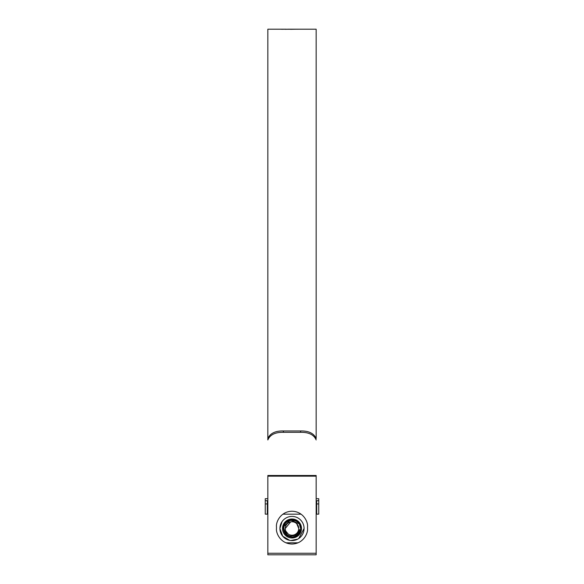 <?xml version="1.0" encoding="UTF-8"?>
<svg xmlns="http://www.w3.org/2000/svg" width="584" height="584" viewBox="0 0 584 584"><rect width="100%" height="100%" fill="white"/><g stroke="black" fill="none" stroke-linecap="round" stroke-linejoin="round"><path stroke-width="0.88" d="M318.747 503.934L318.747 514.139L316.681 514.139L316.681 503.934L318.747 503.934L318.747 500.692L316.681 500.692L316.681 503.934M316.163 498.707L318.747 498.707L318.747 500.692M267.837 500.692L265.253 500.692L265.253 498.707L267.837 498.707M316.681 500.692L316.163 500.692M265.253 503.934L265.253 514.139L267.319 514.139L267.319 503.934L265.253 503.934L265.253 500.692M267.319 500.692L267.319 503.934M298.731 528.491A6.731 6.731 0 0 0 292 521.76A6.731 6.731 0 0 0 285.269 528.491A6.731 6.731 0 0 0 292 535.221A6.731 6.731 0 0 0 298.731 528.491L296.76 523.731M285.78 531.068L288.262 534.09M283.919 528.491C285.715 535.769 289.978 537.798 296.716 534.572L299.614 529.579C298.979 533.98 296.438 536.492 292 537.119C286.759 536.608 283.882 533.732 283.371 528.491C282.846 517.358 301.154 517.358 300.629 528.491A8.629 8.629 0 0 1 292 537.119L287.686 535.966L283.371 528.491C282.846 517.358 301.154 517.358 300.629 528.491C301.037 517.752 283.298 517.665 283.919 528.491M283.371 528.491L287.686 535.966L292 537.119L287.686 535.966L283.371 528.491L287.686 535.966L292 537.119L287.686 535.966L283.371 528.491L287.686 535.966L283.371 528.491L287.686 535.966L292 537.119L287.686 535.966L283.371 528.491L287.686 535.966L292 537.119L287.686 535.966L283.371 528.491L287.686 535.966L292 537.119L287.686 535.966L283.371 528.491L287.686 535.966L292 537.119L287.686 535.966L283.371 528.491C282.846 517.358 301.154 517.358 300.629 528.491A8.629 8.629 0 0 0 292 519.862A8.629 8.629 0 0 0 283.371 528.491C282.846 517.358 301.154 517.358 300.629 528.491C301.154 517.358 282.846 517.358 283.371 528.491C282.846 517.358 301.154 517.358 300.629 528.491C301.154 517.358 282.846 517.358 283.371 528.491C282.846 517.358 301.154 517.358 300.629 528.491C301.154 517.358 282.846 517.358 283.371 528.491C282.846 517.358 301.154 517.358 300.629 528.491C301.154 517.358 282.846 517.358 283.371 528.491C282.846 517.358 301.154 517.358 300.629 528.491C301.154 517.358 282.846 517.358 283.371 528.491C282.846 517.358 301.154 517.358 300.629 528.491C301.154 517.358 282.846 517.358 283.371 528.491C282.846 517.358 301.154 517.358 300.629 528.491L299.271 523.848L290.401 520.015L283.539 526.797M290.686 521.892L285.269 528.491M299.614 529.579L296.76 534.543M299.585 529.798L298.716 532.25L299.585 529.798M289.62 540.339L282.685 536.185L279.918 528.491A12.082 12.082 0 0 0 292 540.572A12.082 12.082 0 0 0 304.082 528.491L298.738 538.521M297.731 539.127L290.81 540.514M282.51 528.491A9.49 9.49 0 0 1 292 519.001A9.49 9.49 0 0 1 301.49 528.491A9.49 9.49 0 0 1 292 537.988A9.49 9.49 0 0 1 282.51 528.491M301.081 514.168L282.919 514.168M285.992 542.813L298.008 542.813M304.082 528.491A12.082 12.082 0 0 0 292 516.409A12.082 12.082 0 0 0 279.918 528.491L281.984 521.746M316.163 439.956C313.937 434.722 308.753 432.175 300.629 432.321L300.629 430.956C308.768 430.817 313.951 433.357 316.163 438.591L316.163 29.2L305.33 29.2M300.629 432.321L283.371 432.321C275.232 432.182 270.049 434.73 267.837 439.956L267.837 29.2L284.999 29.2M299.636 29.2L299.11 29.2M281.868 29.266L281.386 29.258M284.525 29.2L282.408 29.273M284.875 29.28L291.087 29.207M284.875 29.236L290.423 29.244M285.488 29.207L286.029 29.2M296.73 29.222L297.738 29.2L296.73 29.222M297.65 29.222L298.658 29.2L297.65 29.222M290.598 29.295L296.825 29.2L290.598 29.295M305.585 29.2L300.629 29.2M316.163 553.252L316.163 475.486L267.837 475.486L267.837 554.8L316.163 554.8L316.163 553.252L267.837 553.252M307.534 526.768C308.155 522.227 303.498 511.445 292 511.234C280.502 511.445 275.845 522.227 276.466 526.768L276.466 528.491C275.845 533.039 280.502 543.813 292 544.025C303.498 543.813 308.155 533.039 307.534 528.491L307.534 526.768M300.629 430.956L283.371 430.956L283.371 432.321M267.837 439.956L267.837 438.591C270.063 433.357 275.247 430.809 283.371 430.956M300.986 29.2L305.228 29.2M304.395 29.2L301.884 29.2M302.3 29.2L303.067 29.2M316.163 476.164L267.837 476.164M316.681 511.036L316.163 511.036M267.837 511.036L267.319 511.036M300.884 29.2L299.833 29.2M299.796 29.2L299.351 29.2M298.942 29.2L287.905 29.2M285.897 29.2L284.788 29.2M304.921 29.2L303.979 29.2M302.147 29.2L301.293 29.2"/></g></svg>
